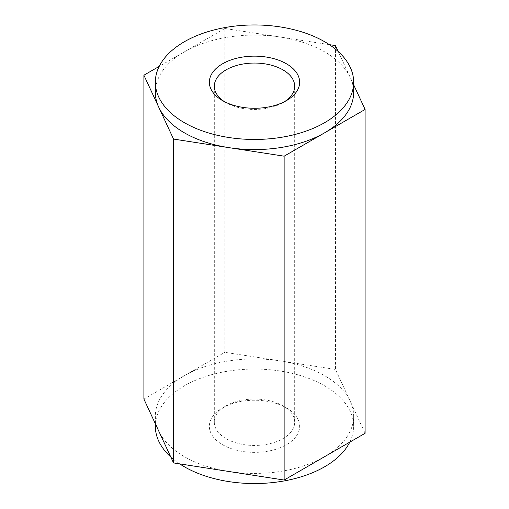 <?xml version="1.0" encoding="UTF-8"?>
<svg xmlns="http://www.w3.org/2000/svg" width="509" height="509" viewBox="0 0 509 509"><rect width="100%" height="100%" fill="white"/><g stroke="black" fill="none" stroke-linecap="round" stroke-linejoin="round"><path stroke-width="0.38" stroke-dasharray="2.54 1.91" d="M222.579 444.732A45.142 26.061 0 0 0 286.421 444.732A45.142 26.061 0 0 0 286.421 407.874A45.142 26.061 0 0 0 222.579 407.874A45.142 26.061 0 0 0 222.579 444.732M349.798 442.124A99.16 57.25 0 0 0 353.66 426.3A99.16 57.25 0 0 0 350.281 411.488A99.16 57.25 0 0 0 241.559 369.54A99.16 57.25 0 0 0 155.34 426.3M170.776 456.98A99.16 57.25 0 0 0 179.69 463.877M329.31 44.633L224.863 28.479L224.863 352.33L143.901 399.075M224.863 28.479L159.202 66.386M365.099 433.293L335.463 369.439L224.863 352.33M335.463 45.587L335.463 369.439M353.66 84.793L338.224 51.536M282.915 405.851L282.915 405.851A40.186 23.198 180 0 1 294.686 422.254A40.186 23.198 180 0 1 269.878 443.689A40.186 23.198 180 0 1 226.085 438.656A40.186 23.198 180 0 1 214.314 422.254A40.186 23.198 180 0 1 226.085 405.851A40.186 23.198 180 0 1 282.915 405.851L286.421 407.874M224.437 101.647A40.186 23.198 0 0 0 226.085 102.659A40.186 23.198 0 0 0 282.915 102.659A40.186 23.198 0 0 0 284.563 101.647M226.085 102.659L222.579 100.636L226.085 102.659M155.34 92.326A99.16 57.25 180 0 1 184.385 51.848A99.16 57.25 180 0 1 280.166 37.03A99.16 57.25 180 0 1 350.281 77.514A99.16 57.25 180 0 1 353.66 92.326M184.385 375.699A99.16 57.25 180 0 1 280.166 360.881A99.16 57.25 180 0 1 350.281 401.366A99.16 57.25 180 0 1 353.66 416.184A99.16 57.25 180 0 1 324.615 456.662A99.16 57.25 180 0 1 228.834 471.48A99.16 57.25 180 0 1 158.719 431.002A99.16 57.25 180 0 1 155.34 416.184A99.16 57.25 180 0 1 184.385 375.699M214.314 86.256L214.314 422.254M294.686 86.256L294.686 422.254M282.915 102.659L286.421 100.636M226.085 405.851L222.579 407.874M155.34 416.184L155.34 423.717M353.66 416.184L353.66 426.3"/><path stroke-width="0.76" d="M179.69 463.877A99.16 57.25 0 0 0 184.385 466.785A99.16 57.25 0 0 0 349.798 442.124M155.34 423.717L155.34 426.3A99.16 57.25 0 0 0 170.776 456.98M159.202 66.386L143.901 75.217L143.901 399.075L173.537 462.923L284.137 480.038L365.099 433.293L365.099 109.441L353.66 84.793M143.901 75.217L173.537 139.072L173.537 462.923M173.537 139.072L284.137 156.18L284.137 480.038M284.137 156.18L365.099 109.441M338.224 51.536L335.463 45.587L329.31 44.633M222.579 100.636L222.579 100.636A45.142 26.061 180 0 1 222.579 63.778A45.142 26.061 180 0 1 286.421 63.778A45.142 26.061 180 0 1 286.421 100.636A45.142 26.061 180 0 1 222.579 100.636M184.385 122.688A99.16 57.25 0 0 0 292.446 135.101A99.16 57.25 0 0 0 353.66 82.21A99.16 57.25 0 0 0 350.281 67.392A99.16 57.25 0 0 0 241.559 25.45A99.16 57.25 0 0 0 155.34 82.21A99.16 57.25 0 0 0 184.385 122.688M284.563 101.647A40.186 23.198 0 0 0 294.686 86.256A40.186 23.198 0 0 0 282.915 69.854A40.186 23.198 0 0 0 239.122 64.821A40.186 23.198 0 0 0 214.314 86.256A40.186 23.198 0 0 0 224.437 101.647M353.66 82.21L353.66 92.326A99.16 57.25 180 0 1 324.615 132.811A99.16 57.25 180 0 1 228.834 147.629A99.16 57.25 180 0 1 158.719 107.144A99.16 57.25 180 0 1 155.34 92.326L155.34 82.21"/></g></svg>
